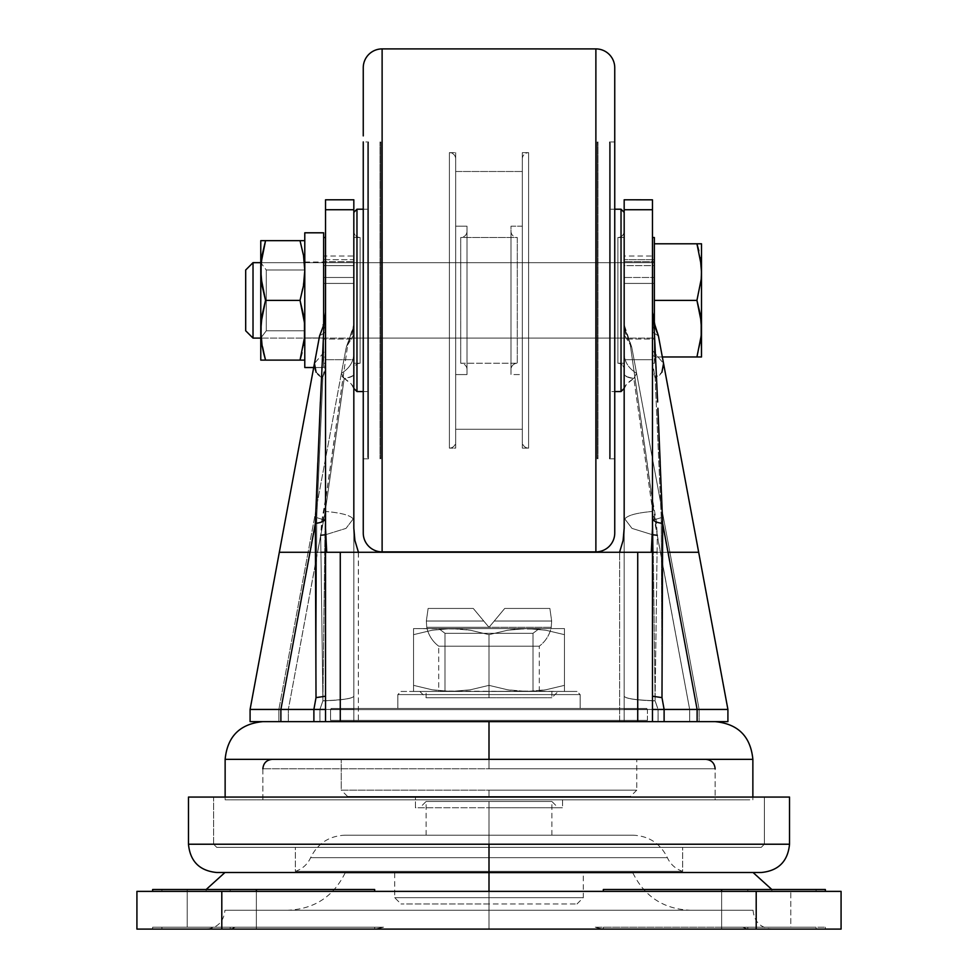 <?xml version="1.0" encoding="UTF-8"?>
<svg xmlns="http://www.w3.org/2000/svg" width="978" height="978" viewBox="0 0 978 978"><rect width="100%" height="100%" fill="white"/><g stroke="black" fill="none" stroke-linecap="round" stroke-linejoin="round"><path stroke-width="0.73" stroke-dasharray="4.89 3.67" d="M654.355 262.666L260.771 262.666L654.355 262.666L654.355 338.107L654.355 262.666M701.189 321.505L696.935 300.38L654.355 300.38L654.355 338.107L260.771 338.107L654.355 338.107L654.355 300.38L654.355 356.97L696.935 356.97L700.285 342.948L701.507 328.681L701.507 243.803L701.507 356.97L701.189 321.505L696.935 300.38L701.189 279.268L701.189 264.879M698.842 356.97L654.355 356.97L654.355 300.38L696.947 300.38M701.507 356.97L700.285 356.97M698.842 250.784L696.935 243.803L701.507 243.803M700.285 243.803L654.355 243.803L654.355 300.38L654.355 243.803L696.935 243.803L700.272 257.813M245.686 270.001L245.686 330.772L245.686 270.001M701.189 335.845L701.507 328.681M701.189 264.916L700.285 257.825M701.189 279.268L701.507 272.092M253.021 262.666L253.021 338.107L253.021 262.666M654.355 323.522L654.355 324.341M444.99 633.292L533.01 633.292L533.01 691.446L444.99 691.446L444.99 633.292L438.706 628.573L539.294 628.573L533.01 633.292L444.99 633.292L533.01 633.292L539.294 628.573L438.706 628.573L479.183 628.573L451.274 628.573L470.308 630.211L489 634.661L507.692 630.211L517.154 628.988L536.286 628.988L545.761 630.211L564.44 634.661L564.44 691.446L564.44 632.13L564.44 685.358L545.761 689.808L526.726 691.446L507.692 689.808L489 685.358L489 634.661L489 685.358L470.308 689.808L451.274 691.446L432.239 689.808L413.56 685.358L413.56 634.661L432.239 630.211L451.274 628.573L432.239 630.211L413.56 634.661L413.56 628.573L413.56 691.446L413.56 634.661L413.56 685.358L432.239 689.808L451.274 691.446L470.308 689.808L489 685.358L489 634.661L470.308 630.211L451.274 628.573L470.308 630.211L489 634.661L489 685.358L507.692 689.808L526.726 691.446L545.761 689.808L564.44 685.358L564.44 634.661L545.761 630.211L526.726 628.573L507.692 630.211L489 634.661L507.692 630.211L526.726 628.573L413.56 628.573L413.56 634.661L432.239 630.211L451.274 628.573L432.239 630.211L413.56 634.661L413.56 628.573L526.726 628.573L507.692 630.211L489 634.661L470.308 630.211L460.846 628.988L413.56 628.573L538.328 628.573L438.706 628.573L444.99 633.292L444.99 691.446L533.01 691.446L489 691.446L536.286 691.03L545.761 689.808L564.44 685.358L564.44 691.446L526.726 691.446L564.44 691.446L564.44 685.358L545.761 689.808L526.726 691.446L507.692 689.808L489 685.358L470.308 689.808L451.274 691.446L526.726 691.446L441.714 691.03L432.239 689.808L413.56 685.358L413.56 691.446L451.274 691.446L413.56 691.446L413.56 685.358L432.239 689.808L451.274 691.446L470.308 689.808L489 685.358L507.692 689.808L517.154 691.03L564.44 691.446L445.834 691.446L533.01 691.446L533.01 633.292L444.99 633.292M564.44 628.573L564.44 634.661L545.761 630.211L526.726 628.573L564.44 628.573L526.726 628.573L545.761 630.211L564.44 634.661L564.44 628.573L508.523 628.573L564.44 628.573M413.56 691.446L479.147 691.446L413.56 691.446M266.273 330.772L266.273 270.001L304.781 270.001L304.781 330.772L266.273 330.772L260.771 338.107L260.771 262.666L266.273 270.001L266.273 330.772L266.273 270.001L260.771 262.666L260.771 338.107L260.771 240.661L261.102 278.094L265.539 300.38L262.055 315.185L260.771 330.246L260.771 263.388L260.771 338.107L266.273 330.772L304.781 330.772L304.781 270.001L266.273 270.001L266.273 330.772M304.781 360.112L304.781 330.246L304.781 360.112L300.026 360.112L303.51 345.307L304.781 330.246L303.51 315.185L300.026 300.38L265.539 300.38L261.102 322.679L260.771 360.112L261.126 338.107M303.51 345.307L304.464 337.813L304.464 322.679L300.026 300.38L265.539 300.38L262.055 285.588L260.771 270.527L262.055 255.454L265.539 240.661L300.026 240.661L261.102 240.661L265.539 240.661L262.055 255.454L260.771 270.527L261.102 337.813L265.539 360.112L261.102 360.112L263.559 360.112M300.038 240.661L303.51 255.454L304.781 270.527L304.781 264.023L304.781 359.598L304.781 240.661L304.464 278.094L300.026 300.38L303.51 285.588L304.781 270.527L303.51 255.454L300.026 240.661L304.464 240.661L302.006 240.661M300.038 360.112L265.539 360.112L300.026 360.112L302.006 352.74M263.559 352.74L265.539 360.112M304.464 360.112L302.006 360.112M304.781 264.023L304.781 240.661L304.781 264.023M304.781 270.001L304.781 330.772L304.781 270.001M595.883 551.873L595.883 48.9L595.883 551.873M614.746 67.763L614.746 533.01L614.746 67.763M363.254 533.01L363.254 141.944L368.498 141.944L368.498 458.816L363.254 458.816L363.254 141.944L363.254 458.816L368.498 458.816L368.498 141.944L367.655 143.204L367.655 457.57L368.498 458.816L367.655 457.57L367.655 143.204L367.655 457.57L367.655 143.204L368.498 141.944L368.498 458.816L368.498 141.944L363.254 141.944L363.254 533.01M382.117 48.9L382.117 551.873L382.117 48.9M624.172 369.55L624.172 231.224A6.284 6.284 0 0 1 617.888 237.52L617.888 363.254A6.284 6.284 0 0 1 624.172 369.55L624.172 277.495L654.355 277.495L654.355 283.424L624.172 283.424L624.172 259.708L624.172 265.637L624.172 261.725L654.355 261.725L654.355 265.637L624.172 265.637L624.172 261.725L624.172 339.048L654.355 339.048L654.355 261.725L624.172 261.725L624.172 339.048L624.172 231.224L624.172 338.107L353.828 338.107L353.828 262.666L624.172 262.666L353.828 262.666L353.828 338.107L624.172 338.107L624.172 262.666L624.172 369.55A6.284 6.284 0 0 0 617.888 363.254L624.172 363.254L624.172 237.52L617.888 237.52L617.888 363.254L617.888 237.52L624.172 237.52L624.172 363.254L617.888 363.254L617.888 237.52A6.284 6.284 0 0 0 624.172 231.224L624.172 374.329C624.319 376.029 627.424 377.459 633.475 378.633L633.805 378.425C627.546 377.239 624.331 375.772 624.172 374.012C624.331 375.772 627.546 377.239 633.805 378.425L636.14 376.102L636.592 373.266L699.136 709.441L689.673 709.441L660.382 552.264L669.893 552.264L660.456 552.264L689.661 709.441L699.136 709.441L631.751 347.251L624.172 324.684L624.172 212.36L624.172 326.261L630.064 343.266L651.531 493.658L656.287 521.176L657.302 535.272L660.456 552.264L669.893 552.264L660.382 552.264L689.673 709.441L657.302 535.272L657.069 552.264L660.456 552.264L657.069 552.264L655.089 700.761L658.108 709.441L689.661 709.441L689.661 721.63L658.108 721.63L658.108 709.441L699.136 709.441L699.136 721.63L689.661 721.63L689.661 709.441L689.673 721.63L699.136 721.63L699.136 709.441L699.136 721.63L699.136 709.441L658.072 709.441L658.072 721.63L689.673 721.63L689.673 709.441L658.072 709.441L655.113 700.896L653.267 552.264L660.382 552.264L653.267 552.264L652.766 511.433L660.382 552.264L652.766 511.433L633.805 378.425L626.58 384.183L624.172 388.645L624.172 520.382C625.235 515.968 634.771 512.985 652.766 511.433L655.113 700.896L658.072 709.441L624.172 709.441L658.108 709.441L655.089 700.761L657.302 535.272L630.064 343.266L624.172 327.447L630.504 343.95L625.663 333.987L624.172 323.51L624.172 237.52L624.172 518.108L624.172 369.55M353.828 388.4L353.828 212.36L353.828 388.4L353.828 237.52L360.112 237.52L360.112 363.254L353.828 363.254L353.828 237.52L353.828 363.254L360.112 363.254L360.112 237.52L353.828 237.52L353.828 300.38L353.828 212.36L353.828 324.684L347.936 343.266L320.698 535.272L322.911 700.761L319.892 709.441L319.892 721.63L288.339 721.63L288.339 709.441L288.339 721.63L278.864 721.63L278.864 709.441L278.864 721.63L278.864 709.441L288.339 709.441L278.864 709.441L278.864 721.63L288.327 721.63L288.327 709.441L353.828 709.441L288.327 709.441L288.327 721.63L319.928 721.63L319.928 709.441L322.887 700.896L325.234 511.433C343.229 512.985 352.765 515.968 353.828 520.382L353.828 374.329C353.681 376.029 350.576 377.459 344.525 378.633C350.381 382.471 353.474 385.821 353.828 388.645L353.828 231.224A6.284 6.284 0 0 0 360.112 237.52L360.112 363.254A6.284 6.284 0 0 0 353.828 369.55L353.828 261.725L353.828 265.637L323.645 265.637L323.645 261.725L353.828 261.725L323.645 261.725L323.645 339.048L353.828 339.048L353.828 256.028L353.828 277.495L323.645 277.495L323.645 283.424L353.828 283.424L353.828 277.495L353.828 312.141L353.828 231.224L353.828 369.55L353.828 334.659L346.249 347.251L308.107 552.264L317.544 552.264L320.698 535.272L321.713 521.176L326.469 493.658L347.936 343.266L346.249 347.251L341.408 373.266L341.86 376.102L344.513 378.633C350.576 377.459 353.681 376.029 353.828 374.329L353.828 374.012C353.669 375.772 350.454 377.239 344.195 378.425L325.234 511.433L322.887 700.896L319.928 709.441L278.864 709.441L308.107 552.264L317.618 552.264L288.327 709.441L317.544 552.264L308.107 552.264L278.864 709.441L319.892 709.441L322.911 700.761L320.698 535.272L317.544 552.264L320.931 552.264L317.544 552.264L288.339 709.441L317.618 552.264L324.733 552.264L317.618 552.264L325.234 511.433L317.618 552.264L308.107 552.264L341.408 373.266L278.864 709.441L346.249 347.251L341.408 373.266L344.195 378.425L325.234 511.433C343.229 512.985 352.765 515.968 353.828 520.382L353.828 552.264L353.828 518.108L346.004 528.389L325.54 534.734L346.004 528.389L353.828 518.108L353.828 696.214L353.828 552.264L351.774 552.264L353.828 552.264L353.828 388.645L351.42 384.183L344.195 378.425C350.454 377.239 353.669 375.772 353.828 374.012L353.828 353.535C353.559 361.848 349.415 368.425 341.408 373.266C349.415 368.425 353.559 361.848 353.828 353.535L353.828 388.4L353.828 359.684L325.54 359.684L325.54 199.879M722.571 709.441L652.46 709.441L652.46 721.63L489 721.63L687.387 721.63L664.111 721.63L687.387 721.63L664.258 721.63L664.258 709.441L661.984 697.644L661.262 517.631L655.138 378.058C657.35 369.281 656.458 361.31 652.46 354.158L652.46 363.266L654.355 363.254L654.355 362.202L654.355 363.254L652.485 363.254M216.761 872.51L489 872.51L224.94 872.51L489 872.51L224.94 872.51L489 872.51L489 891.374L548.047 891.374L153.265 891.374L374.672 891.374L161.908 891.374L230.209 891.374L230.209 889.491L374.672 889.491L230.209 889.491L374.672 889.491L374.672 891.374L230.209 891.374L230.209 889.491L161.908 889.491L230.209 889.491L230.209 891.374L161.908 891.374L161.908 889.491L152.641 889.491L152.641 891.374L374.672 891.374L256.37 891.374L256.37 889.491L187.214 889.491L256.37 889.491L256.37 891.374L152.641 891.374L161.908 891.374L161.908 889.491L161.908 891.374L230.209 891.374L230.209 889.491L152.641 889.491L256.37 889.491L187.214 889.491L187.214 927.217L256.37 927.217L256.37 889.491L187.214 889.491L187.214 927.217L256.37 927.217L155.147 927.217L161.908 927.217L161.908 929.1L152.641 929.1L152.641 927.217L230.209 927.217L230.209 929.1L234.255 927.951L230.209 929.1L161.908 929.1L161.908 927.217L230.209 927.217L161.908 927.217L161.908 929.1L230.209 929.1L230.209 927.217L235.343 927.217L234.255 927.951L235.343 927.217L383.572 927.217L235.343 927.217L383.572 927.217L376.163 929.051L383.572 927.217L256.37 927.217L256.37 929.1L152.641 929.1L152.641 927.217L374.672 927.217L374.672 929.1L256.37 929.1L256.37 927.217L256.37 929.1L374.672 929.1L374.672 927.217L255.796 927.217L383.572 927.217L374.672 927.217L374.672 929.1L383.572 927.217L374.672 929.1L374.672 927.217L383.572 927.217L230.209 927.217L235.343 927.217L230.209 929.1L230.209 927.217L230.209 929.1L235.343 927.217L152.641 927.217L152.641 929.1L161.908 929.1L161.908 927.217L256.37 927.217L152.641 927.217L152.641 929.1L256.37 929.1L256.37 889.491L256.37 927.217L187.214 927.217L187.214 889.491L256.37 889.491L256.37 927.217L187.214 927.217L187.214 889.491L374.672 889.491L152.641 889.491L161.908 889.491L161.908 891.374L152.641 891.374L152.641 889.491L374.672 889.491L374.672 891.374L603.328 891.374L489 891.374L489 872.51L761.239 872.51L489 872.51L489 844.222L489 847.364L761.239 847.364L216.761 847.364L489 847.364L216.761 847.364L489 847.364L489 844.222L213.62 844.222L489 844.222L489 847.364L295.356 847.364L295.356 871.349L489 871.349L295.356 871.349L295.356 847.364L682.644 847.364L682.644 871.349L489 871.349L489 857.657L310.637 857.657L489 857.657L310.637 857.657L489 857.657L489 871.349L295.356 871.349L489 871.349L489 857.657L667.363 857.657L489 857.657L667.363 857.657L489 857.657L489 801.471L426.127 801.471L551.873 801.471L489 801.471L489 835.188L551.873 835.188L489 835.188L551.873 835.188L489 835.188L489 857.657L489 835.188L632.864 835.188L489 835.188L632.864 835.188L489 835.188L489 801.471L489 807.755L558.157 807.755L489 807.755L558.157 807.755L489 807.755L489 801.471L551.873 801.471L489 801.471L551.873 801.471L489 801.471L489 807.755L415.442 807.755L415.442 796.447L415.442 807.755L562.558 807.755L562.558 796.447L415.442 796.447L514.746 796.447L489 796.447L489 790.151L341.249 790.151L341.249 759.344L341.249 790.151L636.751 790.151L489 790.151L489 796.447L630.455 796.447L489 796.447L630.455 796.447L489 796.447L489 790.151L636.751 790.151L636.751 759.344L272.287 759.344L489 759.344L272.287 759.344L489 759.344L489 768.781L489 759.344L752.864 759.344L489 759.344L489 721.63L325.54 721.63L325.54 709.441L323.266 709.441M663.549 363.461L698.671 552.264L680.126 552.264L698.671 552.264L658.426 335.943L663.549 363.461L652.46 350.466L652.46 354.158L652.46 332.068L658.426 335.943L652.46 332.068L652.46 237.52L652.46 363.266L652.46 237.52L652.46 350.466L663.549 363.461C664.184 370.21 661.385 375.075 655.138 378.058L661.262 517.631L667.742 552.264L680.126 552.264L667.742 552.264L697.155 709.441L661.262 517.631L661.984 697.644L664.258 709.441L664.258 721.63L489 721.63L489 759.344L225.136 759.344L705.713 759.344L341.249 759.344L636.751 759.344L489 759.344L489 768.781L262.862 768.781L715.138 768.781L715.138 799.821L262.862 799.821L262.862 768.781L715.138 768.781L489 768.781L489 759.344L636.751 759.344L636.751 790.151L489 790.151L489 796.447L562.558 796.447L562.558 807.755L489 807.755L489 801.471L489 835.188L345.136 835.188L489 835.188L345.136 835.188L489 835.188L489 857.657L667.363 857.657L489 857.657L667.363 857.657L489 857.657L489 871.349L682.644 871.349L682.644 847.364L489 847.364L489 844.222L789.527 844.222L213.62 844.222L213.62 797.07L764.38 797.07L764.38 844.222L489 844.222L489 872.51L761.239 872.51M489 691.446L558.157 691.446L489 691.446L558.157 691.446L489 691.446L489 697.73L551.873 697.73L489 697.73L551.873 697.73L489 697.73L489 691.446L489 697.73L489 691.446L551.873 691.446L489 691.446L551.873 691.446L489 691.446L489 646.177L539.294 646.177A31.43 31.43 0 0 0 551.237 627.314L551.653 621.03L494.245 621.03L489 627.314L483.755 621.03L426.347 621.03L426.763 627.314A31.43 31.43 0 0 0 438.706 646.177L489 646.177L489 691.446L539.294 691.446L438.706 691.446L489 691.446L438.706 691.446L489 691.446L489 646.177L539.294 646.177L438.706 646.177A31.43 31.43 0 0 1 426.763 627.314L489 627.314L473.279 608.45L428.119 608.45L426.347 621.03L426.763 627.314L426.347 621.03L428.119 608.45L473.279 608.45L428.119 608.45L473.279 608.45L489 627.314L473.279 608.45L489 627.314L551.237 627.314L551.653 621.03L549.88 608.45L504.721 608.45L489 627.314L504.721 608.45L489 627.314L504.721 608.45L549.88 608.45L504.721 608.45L549.88 608.45L551.653 621.03L551.237 627.314L489 627.314L504.721 608.45L549.88 608.45L504.721 608.45L489 627.314L426.763 627.314L426.347 621.03L428.119 608.45L473.279 608.45L489 627.314L473.279 608.45L428.119 608.45L473.279 608.45L483.755 621.03L426.347 621.03L483.755 621.03L473.279 608.45L428.119 608.45L426.347 621.03L483.755 621.03L489 627.314L504.721 608.45L549.88 608.45L551.653 621.03L494.245 621.03L551.653 621.03L549.88 608.45L504.721 608.45L494.245 621.03L551.653 621.03L551.237 627.314A31.43 31.43 0 0 1 539.294 646.177L489 646.177L489 691.446L551.873 691.446L426.127 691.446L539.294 691.446L438.706 691.446L489 691.446L489 697.73L551.873 697.73L426.127 697.73L489 697.73L489 691.446L419.843 691.446L489 691.446L419.843 691.446L489 691.446L489 697.73L489 691.446L577.02 691.446L400.98 691.446L397.838 694.588L397.838 708.427L580.162 708.427L580.162 694.588L397.838 694.588L580.162 694.588L577.02 691.446L489 691.446M816.092 889.491L816.092 891.374L548.047 891.374L603.328 891.374L603.328 889.491L747.791 889.491L747.791 891.374L603.328 891.374L747.791 891.374L747.791 889.491L816.092 889.491L816.092 891.374L747.791 891.374L747.791 889.491L747.791 891.374L816.092 891.374L816.092 889.491L825.346 889.491L816.092 889.491L816.092 891.374L721.63 891.374L721.63 889.491L816.092 889.491L603.328 889.491L722.204 889.491L721.63 891.374L603.328 891.374L747.791 891.374C779.759 891.374 779.759 891.374 747.791 891.374C779.759 891.374 779.759 891.374 747.791 891.374L603.328 891.374L603.328 889.491L825.31 889.491L603.328 889.491L790.786 889.491L790.786 927.217L721.63 927.217L721.63 889.491L790.786 889.491L790.786 927.217L721.63 927.217L721.63 889.491L721.63 927.217L594.428 927.217L742.657 927.217L747.791 929.1L742.657 927.217L594.428 927.217L603.328 929.1L489 929.1L489 910.237L753.06 910.237L489 910.237L753.06 910.237L489 910.237L489 929.1L603.328 929.1L603.328 927.217L603.328 929.1L594.428 927.217L742.657 927.217L747.791 929.1L747.791 927.217L742.657 927.217L747.791 927.217L747.791 929.1L742.657 927.217L825.31 927.217L594.428 927.217L724.05 927.217L603.328 927.217L603.328 929.1L721.63 929.1L721.63 927.217L721.63 929.1L816.092 929.1L816.092 927.217L825.359 927.217L721.63 927.217L816.092 927.217L816.092 929.1L747.791 929.1L747.791 927.217L816.092 927.217L747.791 927.217L747.791 929.1L816.092 929.1L816.092 927.217L816.092 929.1L825.359 929.1L721.63 929.1L721.63 927.217L721.63 929.1L603.328 929.1L603.328 927.217L790.786 927.217L722.204 927.217L790.786 927.217L790.786 889.491L721.63 889.491L721.63 927.217L790.786 927.217L790.786 889.491L721.63 889.491L825.31 889.491M489 910.237L690.187 910.237L489 910.237L690.187 910.237L489 910.237L489 872.914L632.864 872.914L489 872.914L632.864 872.914L489 872.914L489 910.237L287.813 910.237L489 910.237L287.813 910.237L489 910.237L489 872.914L489 897.67L489 872.914L583.304 872.914L489 872.914L583.304 872.914L489 872.914L489 897.67L583.304 897.67L489 897.67L489 903.953L489 897.67L583.304 897.67L394.696 897.67L489 897.67L489 903.953L577.02 903.953L400.98 903.953L489 903.953L489 897.67L394.696 897.67L489 897.67L489 872.914L345.136 872.914L632.864 872.914L394.696 872.914L583.304 872.914L489 872.914L489 910.237L224.94 910.237L753.06 910.237L224.94 910.237L489 910.237L224.94 910.237L489 910.237L489 929.1L489 910.237M609.502 458.816L609.502 141.944L614.746 141.944L614.746 458.816L609.502 458.816L610.345 457.57L610.345 143.204L609.502 141.944L609.502 458.816L609.502 141.944L610.345 143.204L610.345 457.57L610.345 143.204L610.345 457.57L609.502 458.816L614.746 458.816L614.746 141.944L609.502 141.944L609.502 458.816M614.746 209.219L610.345 209.219L610.345 391.555L614.746 391.555L610.345 391.555L610.345 209.219L614.746 209.219M367.655 209.219L363.254 209.219L367.655 209.219L367.655 391.555L367.655 209.219M363.254 391.555L367.655 391.555L363.254 391.555M624.172 388.4L624.172 388.645C624.526 385.821 627.619 382.471 633.475 378.633C627.424 377.459 624.319 376.029 624.172 374.329L624.172 388.4M647.436 720.37L330.564 720.37L647.436 720.37L647.436 709.673L330.564 709.673L330.564 720.37L330.564 709.673L647.436 709.673L646.813 708.427L331.187 708.427L330.564 709.673L331.187 708.427L646.813 708.427L331.187 708.427L646.813 708.427L647.436 709.673L330.564 709.673L647.436 709.673L647.436 720.37L330.564 720.37L647.436 720.37M316.077 372.215L322.862 378.058C320.65 369.281 321.542 361.31 325.54 354.158L325.54 362.056L322.862 378.058C316.615 375.075 313.816 370.21 314.451 363.461L325.54 350.466L325.54 354.158L325.54 237.52L325.54 363.254L323.645 363.254L323.645 237.52L323.645 363.254L325.54 363.254L325.54 354.158C321.542 361.31 320.65 369.281 322.862 378.058L316.738 517.631L316.016 697.644L313.742 709.441L325.54 709.441L325.54 696.214L325.54 721.63L290.613 721.63L646.813 721.63L250.087 721.63L250.087 709.441L280.845 709.441L255.417 709.441M752.864 799.821L752.864 797.07L752.864 799.821L225.136 799.821L752.864 799.821M225.136 797.07L225.136 799.821L748.463 799.821L225.136 799.821L225.136 797.07M489 903.953L400.98 903.953L489 903.953M489 872.914L345.136 872.914L489 872.914M374.672 929.1L603.328 929.1M221.798 929.1L841.08 929.1L841.08 891.374L841.08 929.1L756.202 929.1L756.202 891.374L841.08 891.374L756.202 891.374L756.202 929.1L221.798 929.1L221.798 891.374L756.202 891.374L221.798 891.374L221.798 929.1L136.92 929.1L221.798 929.1M153.265 929.1L155.111 929.1L153.265 929.1M230.209 929.1L206.077 929.1C217.532 927.975 223.815 921.692 224.94 910.237M722.204 889.491L790.786 889.491L722.204 889.491M136.92 891.374L136.92 929.1L136.92 891.374L221.798 891.374L136.92 891.374M187.214 889.491L256.37 889.491L187.214 889.491M212.312 891.374L206.077 891.374L212.312 891.374M153.265 891.374L155.111 891.374L153.265 891.374M747.791 891.374L771.923 891.374L747.791 891.374M230.209 891.374L489 891.374L230.209 891.374C198.241 891.374 198.241 891.374 230.209 891.374C198.241 891.374 198.241 891.374 230.209 891.374M489 872.51L216.761 872.51L489 872.51M188.473 844.222L489 844.222L188.473 844.222M188.473 797.07L789.527 797.07L188.473 797.07M764.38 797.07L213.62 797.07L764.38 797.07L213.62 797.07L213.62 844.222L764.38 844.222L764.38 797.07M489 844.222L764.38 844.222L489 844.222M489 847.364L761.239 847.364L489 847.364M489 871.349L682.644 871.349L489 871.349M489 857.657L310.637 857.657L489 857.657M489 835.188L345.136 835.188L489 835.188M489 801.471L426.127 801.471L489 801.471M489 807.755L562.558 807.755L489 807.755M438.706 646.177L489 646.177L438.706 646.177L438.706 691.446M415.442 796.447L562.558 796.447L415.442 796.447M514.746 796.447L630.455 796.447L514.746 796.447M463.254 796.447L347.545 796.447L463.254 796.447M489 697.73L426.127 697.73L489 697.73M489 796.447L347.545 796.447L489 796.447M341.249 790.151L489 790.151L341.249 790.151L347.545 796.447M400.98 691.446L577.02 691.446L580.162 694.588L397.838 694.588L400.98 691.446M528.438 759.344L705.713 759.344L528.438 759.344M449.562 759.344L272.287 759.344L449.562 759.344M353.828 338.107L353.828 321.029L353.828 338.107M353.828 259.708L353.828 265.637L323.645 265.637L323.645 259.708L353.828 259.708L353.828 256.028L323.645 256.028L323.645 259.708L353.828 259.708L353.828 277.495L323.645 277.495L323.645 256.028L323.645 283.424L353.828 283.424L353.828 339.048L323.645 339.048L323.645 259.708M624.172 259.708L624.172 265.637L654.355 265.637L654.355 259.708L624.172 259.708L654.355 259.708L654.355 256.028L654.355 257.055L654.355 256.028L624.172 256.028L624.172 277.495L654.355 277.495L654.355 339.048L624.172 339.048L624.172 283.424L654.355 283.424L654.355 339.048L654.355 259.708M624.172 338.107L624.172 321.029L624.172 338.107M397.838 694.588L580.162 694.588L580.162 708.427L397.838 708.427L397.838 694.588M276.847 565.59L279.329 552.264L310.258 552.264L316.738 517.631L322.85 378.058L324.928 371.2L325.54 362.056L325.54 696.214L325.54 312.226L325.54 329.146L323.107 324.928L325.54 329.146L325.54 332.068L319.574 335.943L325.54 332.068L325.54 350.466L314.451 363.461L250.087 709.441L253.18 709.441M652.46 329.146L654.893 324.928L652.46 329.146M397.838 708.427L580.162 708.427L397.838 708.427M703.512 709.441L711.434 709.441M715.309 709.441L721.128 709.441M694.527 529.978L691.507 513.768M698.671 552.264L727.913 709.441L724.82 709.441M707.18 597.986L712.339 625.724M712.84 628.438L727.913 709.441L727.913 721.63L727.913 709.441L697.155 709.441L697.155 721.63L652.46 721.63L687.387 721.63M256.884 709.441L262.691 709.441M266.578 709.441L274.525 709.441M316.811 350.821L319.574 335.943M250.087 709.441L250.087 721.63L280.845 721.63L280.845 709.441L280.845 721.63L313.742 721.63L313.742 709.441L313.742 721.63L325.54 721.63L325.54 237.52L325.54 709.441L280.845 709.441L313.742 709.441L316.016 697.644L325.54 696.214L316.016 697.644L316.738 517.631L325.54 520.382L316.738 517.631L280.845 709.441L310.258 552.264L279.329 552.264L314.451 363.461M262.862 768.781L262.862 799.821L715.138 799.821L715.138 768.781L262.862 768.781M315.967 507.753L316.591 492.411M317.801 462.741L319.586 420.137M320.368 401.982L324.024 324.183M323.107 324.928L324.036 324.146M653.976 324.183L657.632 401.982M660.199 462.741L661.47 493.939M654.355 243.803L654.355 247.764M654.355 334.794L654.355 362.202L654.355 334.794M653.964 324.146L654.893 324.928M655.871 709.441L652.46 709.441L652.46 696.214L652.46 709.441L652.46 696.214L661.984 697.644L652.46 696.214L652.46 312.226L652.46 552.264L652.46 520.382L661.262 517.631L652.46 520.382L652.46 362.056L653.072 371.2L655.15 378.058L652.46 362.056L652.46 354.158C656.458 361.31 657.35 369.281 655.138 378.058L661.923 372.215M652.46 363.266L652.46 721.63L624.172 721.63L653.341 721.63L652.46 721.63L652.46 709.441L697.155 709.441L697.155 721.63L687.228 721.63M727.913 721.63L697.155 721.63L727.913 721.63M715.138 799.821L262.862 799.821L715.138 799.821M315.454 552.264L315.87 658.744M662.13 657.387L662.546 552.264M347.936 343.266L353.828 326.261L346.249 347.251L353.828 334.659L353.828 323.51L353.828 363.254L353.828 311.823L353.828 518.108L353.828 323.51L352.337 333.987L347.936 343.266M353.828 199.793L353.828 359.684L325.54 359.684L325.54 721.63L325.54 199.83M325.54 709.441L325.54 721.63L353.828 721.63L353.828 709.441L325.54 709.441L353.828 709.441L353.828 528.242L353.828 721.63L319.892 721.63L319.892 709.441L353.828 709.441L353.828 696.214C352.557 698.536 342.251 700.065 322.911 700.761C342.251 700.065 352.557 698.536 353.828 696.214L353.828 721.63L619.636 721.63L619.636 552.264L619.636 721.63L624.172 721.63L624.172 709.441L658.108 709.441L658.108 721.63L624.172 721.63L624.172 528.242L624.172 721.63L624.172 709.441L652.46 709.441L652.46 199.879M619.636 552.264L637.729 552.264M652.46 199.83L652.46 359.684L624.172 359.684L624.172 696.214C625.443 698.536 635.749 700.065 655.089 700.761C635.749 700.065 625.443 698.536 624.172 696.214L624.172 518.108L631.996 528.389L652.46 534.734L631.996 528.389L624.172 518.108L624.172 721.63L626.641 721.63L489 721.63L652.46 721.63L652.46 359.684L624.172 359.684L624.172 199.793M358.364 552.264L358.364 721.63L358.437 552.264M624.172 363.254L624.172 334.794L624.172 363.254M631.751 347.251L699.136 709.441L631.751 347.251L624.172 334.659L631.751 347.251L624.172 327.447L624.172 520.382C625.235 515.968 634.771 512.985 652.766 511.433L633.805 378.425L636.592 373.266C628.585 368.425 624.441 361.848 624.172 353.535C624.441 361.848 628.585 368.425 636.592 373.266L631.751 347.251M325.54 552.264L353.254 552.264L325.54 552.264M319.928 709.441L319.928 721.63L353.828 721.63L353.828 709.441L319.928 709.441M322.887 700.896C342.227 700.162 352.545 698.598 353.828 696.214C352.557 698.61 342.239 700.162 322.887 700.896M324.733 552.264L351.774 552.264L324.733 552.264M360.112 237.52A6.284 6.284 0 0 1 353.828 231.224L353.828 369.55A6.284 6.284 0 0 1 360.112 363.254L360.112 237.52M624.746 552.264L652.46 552.264L624.746 552.264M619.563 552.264L651.287 552.264M624.172 199.903L624.172 709.441L624.172 552.264L626.226 552.264L624.172 552.264L624.172 696.214C625.455 698.598 635.773 700.162 655.113 700.896C635.761 700.162 625.443 698.61 624.172 696.214L624.172 721.63L689.661 721.63L658.072 721.63L658.072 709.441L624.172 709.441L652.46 709.441M489 721.63L278.864 721.63L489 721.63M626.226 552.264L653.267 552.264L626.226 552.264M624.172 552.264L624.172 520.382L624.172 552.264M353.828 199.903L353.828 528.242M624.172 709.441L624.172 721.63L624.172 709.441M356.97 209.219L356.97 391.555L356.97 209.219M621.03 391.555L621.03 209.219L621.03 391.555M367.655 391.555L367.655 209.659L367.655 391.555M610.345 209.219L610.345 391.555L610.345 209.219M363.254 67.763L363.254 135.893M363.254 209.219L363.254 188.351M363.254 144.988L363.254 141.944M363.254 154.011L363.254 148.766M363.254 168.656L363.254 160.661M614.746 141.944L614.746 458.816L614.746 141.944M455.675 441.848L455.675 158.925A6.284 6.284 0 0 0 449.391 152.641L449.391 448.132A6.284 6.284 0 0 0 455.675 441.848L455.675 439.489L455.675 441.848A6.284 6.284 0 0 1 449.391 448.132L449.391 152.641L455.675 152.641L455.675 448.132L449.391 448.132L455.675 448.132L455.675 152.641L455.675 445.662L455.675 152.641L449.391 152.641L449.391 448.132L449.391 152.641A6.284 6.284 0 0 1 455.675 158.925L455.675 441.848M380.026 458.816L380.858 457.57L380.858 143.204L380.026 141.944L380.026 458.816L380.026 141.944L380.026 458.816L380.026 141.944L380.858 143.204L380.858 458.816L380.858 143.204L380.858 457.57L380.026 458.816M380.858 141.944L380.858 458.816L380.858 141.944M597.974 141.944L597.142 143.204L597.142 457.57L597.974 458.816L597.974 141.944L597.974 458.816L597.974 141.944L597.974 458.816L597.142 457.57L597.142 300.38L597.142 458.816L597.142 141.944L597.142 458.816L597.142 143.204L597.142 457.57L597.142 143.204L597.974 141.944M460.711 363.254L460.711 237.52A6.284 6.284 0 0 0 466.995 231.224L466.995 369.55A6.284 6.284 0 0 0 460.711 363.254L517.289 363.254L517.289 237.52A6.284 6.284 0 0 1 511.005 231.224L511.005 369.55A6.284 6.284 0 0 1 517.289 363.254L517.289 237.52L460.711 237.52L460.711 363.254L460.711 237.52L517.289 237.52L517.289 363.254L460.711 363.254A6.284 6.284 0 0 1 466.995 369.55L466.995 231.224A6.284 6.284 0 0 1 460.711 237.52L460.711 363.254M455.675 429.269L455.675 171.505L522.325 171.505L522.325 429.269L455.675 429.269L455.675 427.117L455.675 429.269L522.325 429.269L522.325 171.505L522.325 427.117L522.325 171.505L455.675 171.505L455.675 429.269M466.995 226.199L455.675 226.199L455.675 374.574L466.995 374.574L466.995 226.199L466.995 374.574L466.995 227.434L466.995 374.574L455.675 374.574L455.675 226.199L466.995 226.199M522.325 226.199L511.005 226.199L511.005 374.574L522.325 374.574L522.325 226.199L522.325 374.574L511.005 374.574L511.005 226.199L511.005 374.574L511.005 226.199L522.325 226.199L522.325 374.574L522.325 226.199M511.005 231.224A6.284 6.284 0 0 0 517.289 237.52L517.289 363.254A6.284 6.284 0 0 0 511.005 369.55L511.005 231.224M511.005 369.55L511.005 232.385L511.005 369.55M466.995 231.224L466.995 369.55L466.995 231.224M455.675 374.574L455.675 226.199L455.675 374.574M522.325 441.848L522.325 158.925A6.284 6.284 0 0 1 528.609 152.641L528.609 448.132A6.284 6.284 0 0 1 522.325 441.848L522.325 439.489L522.325 441.848A6.284 6.284 0 0 0 528.609 448.132L522.325 448.132L522.325 152.641L528.609 152.641L528.609 448.132L528.609 152.641L522.325 152.641L522.325 448.132L522.325 152.641L522.325 448.132L528.609 448.132L528.609 152.641A6.284 6.284 0 0 0 522.325 158.925L522.325 441.848M304.781 337.96L304.781 232.801L304.781 367.532L304.781 262.031L304.781 337.96L323.645 337.96L304.781 337.96L304.781 262.031L304.781 367.532L323.645 367.532L323.645 262.031L323.645 337.96L304.781 337.96L323.645 337.96L323.645 367.532L304.781 367.532L304.781 337.96M323.645 323.584L323.645 367.532L313.706 367.532L323.645 367.532L323.645 232.801L323.645 324.341M323.645 367.532L323.645 262.031L323.645 367.532M636.751 790.151L630.455 796.447M551.873 691.446L551.873 697.73L558.157 691.446M551.873 835.188L551.873 801.471L558.157 807.755M682.644 871.349C675.59 868.965 670.505 864.405 667.363 857.657C660.297 843.366 648.793 835.872 632.864 835.188M295.356 871.349C302.41 868.965 307.495 864.405 310.637 857.657C317.703 843.366 329.207 835.872 345.136 835.188M213.62 844.222L216.761 847.364M771.923 891.374L771.825 889.491M753.06 910.237C754.185 921.692 760.468 927.975 771.923 929.1L747.791 929.1M632.864 872.914C644.612 896.655 663.72 909.1 690.187 910.237M539.294 691.446L539.294 646.177M577.02 903.953L583.304 897.67L583.304 872.914M394.696 872.914L394.696 897.67L400.98 903.953M345.136 872.914C333.388 896.655 314.28 909.1 287.813 910.237M825.359 927.217L825.359 929.1L825.359 927.217M825.359 891.374L825.359 889.491M206.077 891.374L206.175 889.491M764.38 844.222L761.239 847.364M426.127 835.188L426.127 801.471L419.843 807.755M419.843 691.446L426.127 697.73L426.127 691.446M304.781 262.031L323.645 262.031"/><path stroke-width="1.47" d="M260.771 262.666L253.021 262.666L253.021 338.107L260.771 338.107L253.021 338.107L253.021 262.666L245.686 270.001L245.686 330.772L253.021 338.107L245.686 330.772L245.686 270.001L253.021 262.666L260.771 262.666M701.189 243.803L696.935 243.803L701.189 264.916L700.285 257.825L701.507 272.092L701.189 279.268L696.935 300.38L700.285 314.403L701.507 328.681L701.507 243.803L700.285 243.803L701.507 243.803L701.507 356.97L700.285 356.97L701.507 356.97L701.189 321.505L701.189 335.845L696.935 356.97L701.189 356.97M700.285 243.803L696.935 243.803L698.842 250.784M698.842 356.97L700.285 356.97M662.338 356.97L696.935 356.97L701.189 335.845L696.935 356.97L662.338 356.97M696.935 300.38L701.189 279.268L696.935 300.38L654.355 300.38L654.355 243.803L696.935 243.803L654.355 243.803L654.355 300.38L696.935 300.38L701.189 321.505M701.507 272.092L701.189 279.268M701.507 328.681L701.189 335.845M654.355 323.584L654.355 247.764M304.464 240.661L260.771 240.661L260.771 360.112L265.539 360.112L262.055 345.307L260.771 330.246L262.055 315.185L265.539 300.38L261.102 278.094L261.102 262.948L265.539 240.661L260.771 240.661L260.771 360.112L263.559 360.112M262.055 345.307L263.559 352.74L262.055 345.307M260.771 270.527L262.055 255.454L265.539 240.661L300.026 240.661L303.51 255.454L304.781 270.527L303.51 285.588L300.026 300.38L265.539 300.38L262.055 285.588L260.771 270.527M261.102 337.813L261.102 322.679L265.539 300.38L300.026 300.38L303.51 315.185L304.464 322.679L304.464 337.813L300.026 360.112L265.539 360.112L263.559 352.74M265.539 360.112L304.464 360.112M302.006 352.74L300.026 360.112L303.51 360.112L300.026 360.112M300.026 240.661L302.006 240.661L300.026 240.661L303.51 255.454L304.781 270.527L303.51 285.588L300.026 300.38L304.464 322.679L304.464 337.813L303.51 345.307M303.51 240.661L302.006 240.661M363.254 141.944L363.254 533.01A18.863 18.863 0 0 0 382.117 551.873L595.883 551.873L595.883 48.9A18.863 18.863 0 0 1 614.746 67.763L614.746 533.01A18.863 18.863 0 0 1 595.883 551.873L595.883 48.9L382.117 48.9L382.117 551.873A18.863 18.863 0 0 1 363.254 533.01L363.254 144.988M363.254 67.763A18.863 18.863 0 0 1 382.117 48.9A18.863 18.863 0 0 0 363.254 67.763L363.254 135.893M489 721.63L489 759.344L752.864 759.344L225.136 759.344L225.136 797.07L225.136 759.344L489 759.344L489 721.63L637.729 721.63L637.729 552.264L340.271 552.264L340.271 721.63L687.387 721.63L637.729 721.63L637.729 552.264L326.713 552.264L325.54 528.242L325.54 721.63L325.54 528.242L326.713 552.264L340.271 552.264L340.271 721.63L489 721.63M789.527 844.222L489 844.222L489 872.51L761.239 872.51L489 872.51L489 891.374L489 872.51L216.761 872.51C199.585 870.836 190.148 861.41 188.473 844.222L789.527 844.222L789.527 797.07L188.473 797.07L188.473 844.222L188.473 797.07L789.527 797.07L789.527 844.222C787.852 861.41 778.415 870.836 761.239 872.51L489 872.51L489 844.222L188.473 844.222M595.883 48.9L595.883 551.873A18.863 18.863 0 0 0 614.746 533.01L614.746 67.763A18.863 18.863 0 0 0 595.883 48.9L595.883 551.873L382.117 551.873L382.117 48.9L595.883 48.9M621.03 209.219L614.746 209.219L621.03 209.219L621.03 391.555L621.03 209.219L624.172 212.36L621.03 209.219M614.746 391.555L621.03 391.555L624.172 388.4L621.03 391.555L614.746 391.555M363.254 209.219L356.97 209.219L356.97 391.555L363.254 391.555L356.97 391.555L356.97 209.219L353.828 212.36L356.97 209.219L363.254 209.219L363.254 188.351M353.828 388.4L356.97 391.555L353.828 388.4L353.828 528.242L353.828 209.744L325.54 209.744L325.54 528.242L325.54 209.744L353.828 209.744L353.828 199.793L325.54 199.793L325.54 209.744L325.54 199.879M752.864 797.07L752.864 759.344L752.864 797.07M654.355 324.341L654.355 237.52L652.46 237.52L654.355 237.52L654.355 243.803M325.54 237.52L323.645 237.52L325.54 237.52M152.641 891.374L152.641 889.491L152.641 891.374M841.08 929.1L136.92 929.1L136.92 891.374L136.92 929.1L221.798 929.1L221.798 891.374L136.92 891.374L221.798 891.374L221.798 929.1L756.202 929.1L756.202 891.374L221.798 891.374L756.202 891.374L756.202 929.1L841.08 929.1L841.08 891.374L756.202 891.374L841.08 891.374L841.08 929.1M816.092 889.491L603.328 889.491L603.328 891.374L603.328 889.491L721.63 889.491L721.63 891.374L721.63 889.491L825.31 889.491M153.265 889.491L256.37 889.491L256.37 891.374L256.37 889.491L153.265 889.491M374.672 891.374L374.672 889.491L256.37 889.491L374.672 889.491L374.672 891.374M489 872.51L216.761 872.51L489 872.51M319.586 420.137L324.024 324.146L325.54 312.226L324.024 324.146L319.574 335.943L324.036 324.146L319.574 335.943L316.811 350.821M657.632 401.982L653.976 324.146L658.426 335.943L653.964 324.146L652.46 312.226L653.964 324.146L654.893 324.928L652.46 312.226M721.128 709.441L727.913 709.441L698.671 552.264L668.011 552.264L697.118 709.441L703.512 709.441M711.434 709.441L715.309 709.441M652.46 709.441L664.111 709.441L664.111 721.63L664.111 709.441L697.118 709.441L697.118 721.63L687.387 721.63L727.913 721.63L727.913 709.441L697.118 709.441L662.656 523.389L661.984 697.62L664.111 709.441L697.118 709.441L697.118 721.63L727.913 721.63L727.913 709.441L694.527 529.978M691.507 513.768L658.426 335.943L654.893 324.928M661.47 493.939L662.656 523.389L668.011 552.264L698.671 552.264L707.18 597.986M712.339 625.724L712.84 628.438M724.82 709.441L722.571 709.441M274.525 709.441L280.882 709.441L309.989 552.264L279.329 552.264L250.087 709.441L256.884 709.441M262.691 709.441L266.578 709.441M323.266 709.441L313.889 709.441L313.889 721.63L313.889 709.441L250.087 709.441L319.574 335.943L279.329 552.264L309.989 552.264L280.882 709.441L313.889 709.441L316.016 697.62L315.344 523.389L309.989 552.264L315.344 523.389L315.967 507.753M255.417 709.441L253.18 709.441M250.087 709.441L250.087 721.63L250.087 709.441L277.446 562.423M316.591 492.411L317.801 462.741M315.454 552.264L315.344 523.389C321.676 522.668 325.075 520.907 325.54 518.108C325.075 520.907 321.676 522.668 315.344 523.389L320.368 401.982M314.451 363.461L316.077 372.215M699.967 559.22L658.426 335.943M662.546 552.264L662.656 523.389L657.901 408.242L660.199 462.741M661.923 372.215L663.549 363.461M280.882 709.441L280.882 721.63L340.271 721.63L280.882 721.63L280.882 709.441M250.087 721.63L280.882 721.63L250.087 721.63M315.87 658.744L316.016 697.62L325.54 696.214L316.016 697.62L313.889 709.441L325.54 709.441M662.13 657.387L661.984 697.62L652.46 696.214L661.984 697.62L664.111 709.441L655.871 709.441M662.656 523.389C656.324 522.668 652.925 520.907 652.46 518.108C652.925 520.907 656.324 522.668 662.656 523.389M637.729 552.264L651.287 552.264L637.729 552.264L651.287 552.264L652.46 528.242L651.287 552.264M652.46 721.63L652.46 528.242L652.46 721.63M652.46 199.879L652.46 528.242L652.46 209.744L624.172 209.744L624.172 528.242L623.108 540.394L619.563 552.264L623.108 540.394L624.172 528.242L624.172 209.744L652.46 209.744L652.46 199.83L624.172 199.793L624.172 209.744L624.172 199.903M325.54 534.734L320.698 535.272L325.54 534.734M320.931 552.264L325.54 552.264L320.931 552.264M353.828 528.242L354.892 540.394L358.437 552.264L354.892 540.394L353.828 528.242L353.828 199.903M657.302 535.272L652.46 534.734L657.302 535.272M652.46 552.264L657.069 552.264L652.46 552.264M363.254 148.766L363.254 154.011M363.254 160.661L363.254 168.656M304.781 232.801L304.781 367.532L313.706 367.532L304.781 367.532L304.781 232.801L323.645 232.801L323.645 323.584M323.645 324.341L323.645 232.801M752.864 759.344C750.627 736.434 738.048 723.867 715.138 721.63M262.862 768.781C263.424 763.06 266.566 759.918 272.287 759.344M771.825 889.491L753.06 872.51M825.359 891.374L825.359 889.491M206.175 889.491L224.94 872.51M715.138 768.781C714.576 763.06 711.434 759.918 705.713 759.344M323.107 324.928C324.158 323.718 324.977 319.488 325.54 312.226M225.136 759.344C227.373 736.434 239.952 723.867 262.862 721.63"/></g></svg>
